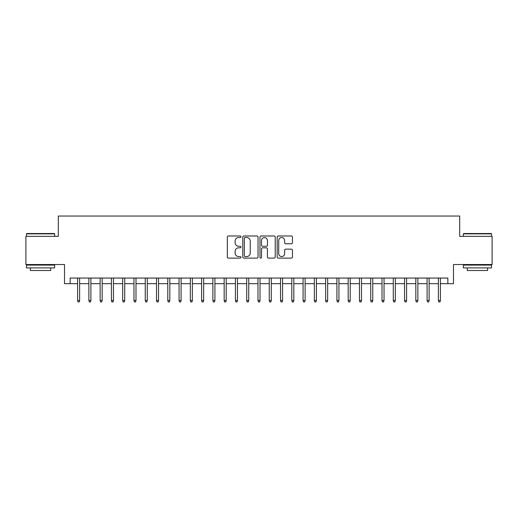 <?xml version="1.0" encoding="UTF-8"?>
<svg xmlns="http://www.w3.org/2000/svg" width="518" height="518" viewBox="0 0 518 518"><rect width="100%" height="100%" fill="white"/><g stroke="black" fill="none" stroke-linecap="round" stroke-linejoin="round"><path stroke-width="0.78" d="M240.961 236.758A0.777 0.777 0 0 0 240.184 235.981L228.432 235.981A1.107 1.107 0 0 0 227.324 237.089L227.324 257.012A1.107 1.107 0 0 0 228.432 258.113L240.184 258.113A0.777 0.777 0 0 0 240.961 257.342A0.777 0.777 0 0 0 240.184 256.565L238.662 256.565A3.542 3.542 0 0 1 235.127 253.024L235.127 251.366A3.542 3.542 0 0 1 238.662 247.824L240.184 247.824A0.777 0.777 0 0 0 240.961 247.047A0.777 0.777 0 0 0 240.184 246.277L238.662 246.277A3.542 3.542 0 0 1 235.127 242.735L235.127 241.071A3.542 3.542 0 0 1 238.662 237.529L240.184 237.529A0.777 0.777 0 0 0 240.961 236.758M291.343 243.784A1.107 1.107 0 0 0 292.45 242.677L292.45 237.089A1.107 1.107 0 0 0 291.343 235.981L278.283 235.981A1.107 1.107 0 0 0 277.175 237.089L277.175 257.012A1.107 1.107 0 0 0 278.283 258.113L291.343 258.113A1.107 1.107 0 0 0 292.45 257.012L292.45 250.259A1.107 1.107 0 0 0 291.343 249.152L285.755 249.152A1.107 1.107 0 0 0 284.647 250.259L284.647 253.606A2.959 2.959 0 0 1 281.688 256.565A2.959 2.959 0 0 1 278.729 253.606L278.729 240.494A2.959 2.959 0 0 1 281.688 237.529A2.959 2.959 0 0 1 284.647 240.494L284.647 242.677A1.107 1.107 0 0 0 285.755 243.784L291.343 243.784M70.15 283.689L70.15 278.056L447.85 278.056L447.85 283.689L453.483 283.689L453.483 264.523L492.1 264.523L492.1 236.337L459.686 236.337L459.686 216.045L58.314 216.045L58.314 236.337L25.9 236.337L25.9 264.523L64.517 264.523L64.517 283.689L77.596 283.689M258.029 237.089A1.107 1.107 0 0 0 256.928 235.981L243.868 235.981A1.107 1.107 0 0 0 242.761 237.089L242.761 257.012A1.107 1.107 0 0 0 243.868 258.113L256.928 258.113A1.107 1.107 0 0 0 258.029 257.012L258.029 237.089M261.072 235.981L274.132 235.981A1.107 1.107 0 0 1 275.239 237.089L275.239 257.012A1.107 1.107 0 0 1 274.132 258.113L268.544 258.113A1.107 1.107 0 0 1 267.437 257.012L267.437 248.931A1.107 1.107 0 0 0 266.33 247.824L262.626 247.824A1.107 1.107 0 0 0 261.519 248.931L261.519 257.342A0.777 0.777 0 0 1 260.742 258.113A0.777 0.777 0 0 1 259.971 257.342L259.971 237.089A1.107 1.107 0 0 1 261.072 235.981M79.623 283.689L88.869 283.689M90.896 283.689L100.142 283.689M102.169 283.689L111.415 283.689M113.448 283.689L122.688 283.689M124.721 283.689L133.968 283.689M135.994 283.689L145.241 283.689M147.267 283.689L156.514 283.689M158.547 283.689L167.787 283.689M169.82 283.689L179.066 283.689M181.093 283.689L190.339 283.689M192.366 283.689L201.612 283.689M203.645 283.689L212.885 283.689M214.918 283.689L224.164 283.689M226.191 283.689L235.437 283.689M237.464 283.689L246.71 283.689M248.737 283.689L257.983 283.689M260.017 283.689L269.263 283.689M271.29 283.689L280.536 283.689M282.563 283.689L291.809 283.689M293.835 283.689L303.082 283.689M305.115 283.689L314.355 283.689M316.388 283.689L325.634 283.689M327.661 283.689L336.907 283.689M338.934 283.689L348.18 283.689M350.213 283.689L359.453 283.689M361.486 283.689L370.733 283.689M372.759 283.689L382.006 283.689M384.032 283.689L393.279 283.689M395.312 283.689L404.552 283.689M406.585 283.689L415.831 283.689M417.858 283.689L427.104 283.689M429.131 283.689L438.377 283.689M440.404 283.689L447.85 283.689M245.085 237.529A0.777 0.777 0 0 0 244.308 238.306L244.308 255.795A0.777 0.777 0 0 0 245.085 256.565L246.691 256.565A3.542 3.542 0 0 0 250.233 253.024L250.233 241.071A3.542 3.542 0 0 0 246.691 237.529L245.085 237.529M267.437 240.546A2.959 2.959 0 0 0 264.478 237.587A2.959 2.959 0 0 0 261.519 240.546L261.519 245.169A1.107 1.107 0 0 0 262.626 246.277L266.33 246.277A1.107 1.107 0 0 0 267.437 245.169L267.437 240.546M77.596 300.492L78.043 301.955L79.17 301.955L79.623 300.492L77.596 300.492L77.596 278.056M79.623 300.492L79.623 278.056M26.8 233.521L54.312 233.521L54.649 233.858L26.463 233.858L26.8 233.521M40.559 267.91L26.463 267.91L26.463 265.086L54.649 265.086L54.649 267.91L40.559 267.91M50.706 267.91L50.706 270.5L30.407 270.5L30.407 267.91M463.688 233.521L491.2 233.521L491.537 233.858L463.351 233.858L463.688 233.521M477.441 267.91L463.351 267.91L463.351 265.086L491.537 265.086L491.537 267.91L477.441 267.91M487.593 267.91L487.593 270.5L467.294 270.5L467.294 267.91M88.869 300.492L89.316 301.955L90.449 301.955L90.896 300.492L88.869 300.492L88.869 278.056M90.896 300.492L90.896 278.056M100.142 300.492L100.596 301.955L101.722 301.955L102.169 300.492L100.142 300.492L100.142 278.056M102.169 300.492L102.169 278.056M111.415 300.492L111.869 301.955L112.995 301.955L113.448 300.492L111.415 300.492L111.415 278.056M113.448 300.492L113.448 278.056M122.688 300.492L123.142 301.955L124.268 301.955L124.721 300.492L122.688 300.492L122.688 278.056M124.721 300.492L124.721 278.056M133.968 300.492L134.415 301.955L135.541 301.955L135.994 300.492L133.968 300.492L133.968 278.056M135.994 300.492L135.994 278.056M145.241 300.492L145.694 301.955L146.821 301.955L147.267 300.492L145.241 300.492L145.241 278.056M147.267 300.492L147.267 278.056M156.514 300.492L156.967 301.955L158.094 301.955L158.547 300.492L156.514 300.492L156.514 278.056M158.547 300.492L158.547 278.056M167.787 300.492L168.24 301.955L169.367 301.955L169.82 300.492L167.787 300.492L167.787 278.056M169.82 300.492L169.82 278.056M179.066 300.492L179.513 301.955L180.64 301.955L181.093 300.492L179.066 300.492L179.066 278.056M181.093 300.492L181.093 278.056M190.339 300.492L190.792 301.955L191.919 301.955L192.366 300.492L190.339 300.492L190.339 278.056M192.366 300.492L192.366 278.056M201.612 300.492L202.065 301.955L203.192 301.955L203.645 300.492L201.612 300.492L201.612 278.056M203.645 300.492L203.645 278.056M212.885 300.492L213.338 301.955L214.465 301.955L214.918 300.492L212.885 300.492L212.885 278.056M214.918 300.492L214.918 278.056M224.164 300.492L224.611 301.955L225.738 301.955L226.191 300.492L224.164 300.492L224.164 278.056M226.191 300.492L226.191 278.056M235.437 300.492L235.884 301.955L237.017 301.955L237.464 300.492L235.437 300.492L235.437 278.056M237.464 300.492L237.464 278.056M246.71 300.492L247.164 301.955L248.29 301.955L248.737 300.492L246.71 300.492L246.71 278.056M248.737 300.492L248.737 278.056M257.983 300.492L258.437 301.955L259.563 301.955L260.017 300.492L257.983 300.492L257.983 278.056M260.017 300.492L260.017 278.056M269.263 300.492L269.71 301.955L270.836 301.955L271.29 300.492L269.263 300.492L269.263 278.056M271.29 300.492L271.29 278.056M280.536 300.492L280.983 301.955L282.116 301.955L282.563 300.492L280.536 300.492L280.536 278.056M282.563 300.492L282.563 278.056M291.809 300.492L292.262 301.955L293.389 301.955L293.835 300.492L291.809 300.492L291.809 278.056M293.835 300.492L293.835 278.056M303.082 300.492L303.535 301.955L304.662 301.955L305.115 300.492L303.082 300.492L303.082 278.056M305.115 300.492L305.115 278.056M314.355 300.492L314.808 301.955L315.935 301.955L316.388 300.492L314.355 300.492L314.355 278.056M316.388 300.492L316.388 278.056M325.634 300.492L326.081 301.955L327.208 301.955L327.661 300.492L325.634 300.492L325.634 278.056M327.661 300.492L327.661 278.056M336.907 300.492L337.36 301.955L338.487 301.955L338.934 300.492L336.907 300.492L336.907 278.056M338.934 300.492L338.934 278.056M348.18 300.492L348.633 301.955L349.76 301.955L350.213 300.492L348.18 300.492L348.18 278.056M350.213 300.492L350.213 278.056M359.453 300.492L359.906 301.955L361.033 301.955L361.486 300.492L359.453 300.492L359.453 278.056M361.486 300.492L361.486 278.056M370.733 300.492L371.179 301.955L372.306 301.955L372.759 300.492L370.733 300.492L370.733 278.056M372.759 300.492L372.759 278.056M382.006 300.492L382.459 301.955L383.585 301.955L384.032 300.492L382.006 300.492L382.006 278.056M384.032 300.492L384.032 278.056M393.279 300.492L393.732 301.955L394.858 301.955L395.312 300.492L393.279 300.492L393.279 278.056M395.312 300.492L395.312 278.056M404.552 300.492L405.005 301.955L406.131 301.955L406.585 300.492L404.552 300.492L404.552 278.056M406.585 300.492L406.585 278.056M415.831 300.492L416.278 301.955L417.404 301.955L417.858 300.492L415.831 300.492L415.831 278.056M417.858 300.492L417.858 278.056M427.104 300.492L427.551 301.955L428.684 301.955L429.131 300.492L427.104 300.492L427.104 278.056M429.131 300.492L429.131 278.056M438.377 300.492L438.83 301.955L439.957 301.955L440.404 300.492L438.377 300.492L438.377 278.056M440.404 300.492L440.404 278.056M26.463 236.337L26.463 233.858M32.893 265.086L32.893 264.523M48.226 265.086L48.226 264.523M54.649 236.337L54.649 233.858M463.351 236.337L463.351 233.858M469.774 265.086L469.774 264.523M485.107 265.086L485.107 264.523M491.537 236.337L491.537 233.858"/></g></svg>
